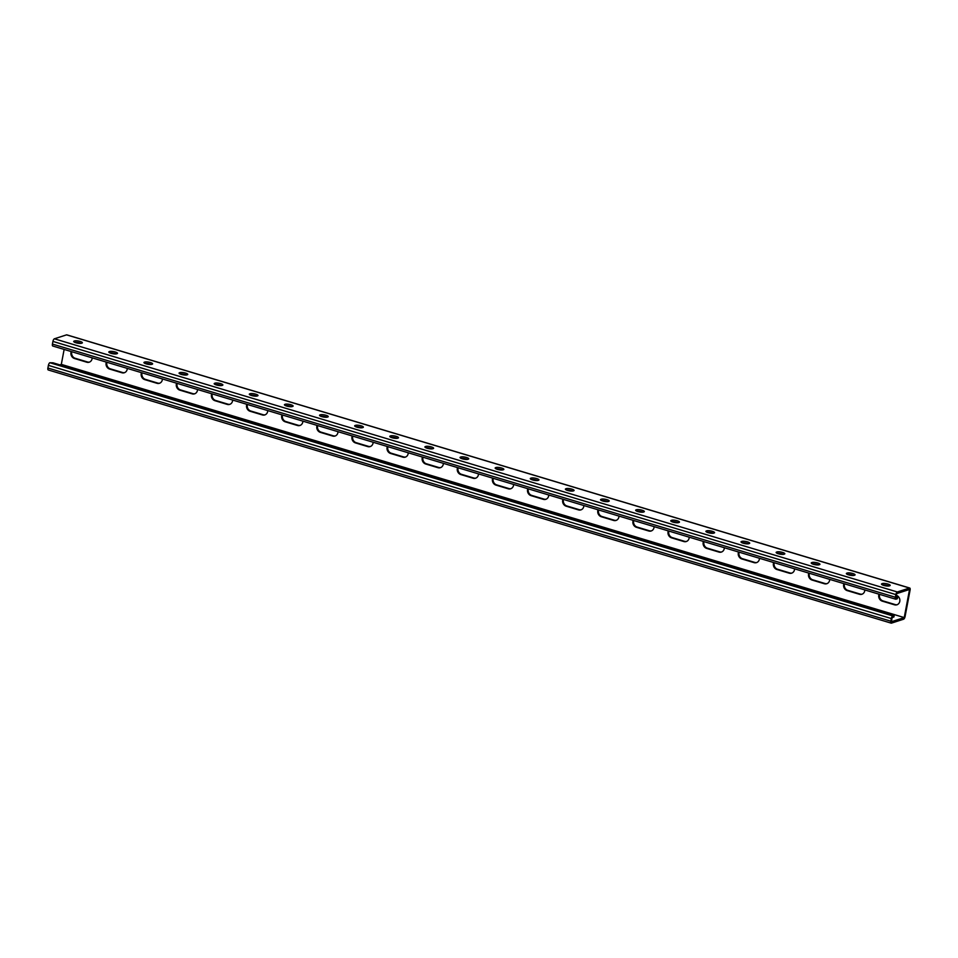<?xml version="1.0" encoding="UTF-8"?>
<svg xmlns="http://www.w3.org/2000/svg" width="958" height="958" viewBox="0 0 958 958"><rect width="100%" height="100%" fill="white"/><g stroke="black" fill="none" stroke-linecap="round" stroke-linejoin="round"><path stroke-width="1.44" d="M48.511 369.956A2.395 0.934 -73.3 0 1 48.259 369.968L891.18 623.143A2.395 0.934 -73.3 0 0 891.431 623.143L903.598 619.203A2.395 0.934 -73.3 0 0 905.07 616.593L910.1 589.984A2.395 0.934 106.7 0 0 909.741 588.032A2.395 0.934 106.7 0 0 909.489 588.044L897.323 591.972A2.395 0.934 106.7 0 0 895.85 594.595L895.347 597.253A2.395 0.934 106.7 0 0 895.706 599.205A2.395 0.934 106.7 0 0 895.958 599.193L897.347 598.75L897.634 597.229L895.898 597.792L896.688 593.613L909.549 589.457L904.232 617.575L891.371 621.73L892.161 617.551L893.898 616.988L894.185 615.467L53.025 362.819L49.876 362.735L892.796 615.922L894.185 615.467M896.377 595.337L896.365 595.325A4.982 4.431 72.1 0 1 894.58 604.833L882.282 601.145A4.982 4.431 72.1 0 1 879.037 594.199M864.835 589.936A4.982 4.431 72.1 0 1 859.458 594.283L847.159 590.595A4.982 4.431 72.1 0 1 843.926 583.65M548.742 494.987A4.982 4.431 72.1 0 1 543.366 499.346L531.067 495.645A4.982 4.431 72.1 0 1 527.822 488.712M513.62 484.437A4.982 4.431 72.1 0 1 508.243 488.796L495.945 485.095A4.982 4.431 72.1 0 1 492.699 478.162M583.865 505.537A4.982 4.431 72.1 0 1 578.488 509.896L566.19 506.195A4.982 4.431 72.1 0 1 562.945 499.262M618.988 516.087A4.982 4.431 72.1 0 1 613.611 520.445L601.313 516.745A4.982 4.431 72.1 0 1 598.067 509.812M654.11 526.637A4.982 4.431 72.1 0 1 648.722 530.995L636.435 527.295A4.982 4.431 72.1 0 1 633.19 520.362M689.221 537.187A4.982 4.431 72.1 0 1 683.844 541.545L671.558 537.845A4.982 4.431 72.1 0 1 668.313 530.9M724.344 547.736A4.982 4.431 72.1 0 1 718.967 552.083L706.681 548.395A4.982 4.431 72.1 0 1 703.435 541.45M759.466 558.286A4.982 4.431 72.1 0 1 754.09 562.633L741.803 558.945A4.982 4.431 72.1 0 1 738.558 552M794.589 568.836A4.982 4.431 72.1 0 1 789.212 573.183L776.926 569.495A4.982 4.431 72.1 0 1 773.681 562.55M829.712 579.386A4.982 4.431 72.1 0 1 824.335 583.733L812.049 580.045A4.982 4.431 72.1 0 1 808.803 573.1M64.138 349.43L61.312 364.387L904.232 617.575M71.239 351.562A4.982 4.431 -107.9 0 0 74.484 358.508L86.783 362.208A4.982 4.431 -107.9 0 0 92.16 357.849M106.362 362.112A4.982 4.431 -107.9 0 0 109.607 369.058L121.906 372.746A4.982 4.431 -107.9 0 0 127.282 368.399M422.454 457.062A4.982 4.431 -107.9 0 0 425.699 464.007L437.998 467.696A4.982 4.431 -107.9 0 0 443.374 463.349M457.577 467.612A4.982 4.431 -107.9 0 0 460.822 474.557L473.12 478.246A4.982 4.431 -107.9 0 0 478.497 473.887M387.343 446.512A4.982 4.431 -107.9 0 0 390.577 453.457L402.875 457.146A4.982 4.431 -107.9 0 0 408.252 452.799M352.221 435.962A4.982 4.431 -107.9 0 0 355.466 442.907L367.752 446.596A4.982 4.431 -107.9 0 0 373.129 442.249M317.098 425.412A4.982 4.431 -107.9 0 0 320.343 432.357L332.63 436.046A4.982 4.431 -107.9 0 0 338.006 431.699M281.975 414.862A4.982 4.431 -107.9 0 0 285.221 421.807L297.507 425.496A4.982 4.431 -107.9 0 0 302.884 421.149M246.853 404.312A4.982 4.431 -107.9 0 0 250.098 411.257L262.384 414.946A4.982 4.431 -107.9 0 0 267.761 410.599M211.73 393.762A4.982 4.431 -107.9 0 0 214.975 400.707L227.262 404.396A4.982 4.431 -107.9 0 0 232.638 400.049M176.607 383.212A4.982 4.431 -107.9 0 0 179.853 390.157L192.139 393.846A4.982 4.431 -107.9 0 0 197.528 389.499M141.485 372.662A4.982 4.431 -107.9 0 0 144.73 379.608L157.016 383.296A4.982 4.431 -107.9 0 0 162.405 378.949M897.347 604.69A4.982 4.431 72.1 0 1 895.275 604.606L882.977 600.917A4.982 4.431 72.1 0 1 879.6 594.367M862.224 594.14A4.982 4.431 72.1 0 1 860.152 594.056L847.866 590.367A4.982 4.431 72.1 0 1 844.477 583.817M546.132 499.202A4.982 4.431 72.1 0 1 544.06 499.118L531.762 495.43A4.982 4.431 72.1 0 1 528.385 488.879M511.009 488.652A4.982 4.431 72.1 0 1 508.938 488.568L496.639 484.88A4.982 4.431 72.1 0 1 493.262 478.329M581.255 509.752A4.982 4.431 72.1 0 1 579.183 509.668L566.885 505.98A4.982 4.431 72.1 0 1 563.508 499.429M616.377 520.302A4.982 4.431 72.1 0 1 614.306 520.218L602.007 516.53A4.982 4.431 72.1 0 1 598.63 509.979M651.5 530.852A4.982 4.431 72.1 0 1 649.416 530.768L637.13 527.068A4.982 4.431 72.1 0 1 633.753 520.529M686.623 541.402A4.982 4.431 72.1 0 1 684.539 541.318L672.253 537.618A4.982 4.431 72.1 0 1 668.876 531.079M721.745 551.952A4.982 4.431 72.1 0 1 719.662 551.868L707.375 548.168A4.982 4.431 72.1 0 1 703.998 541.629M756.868 562.502A4.982 4.431 72.1 0 1 754.784 562.418L742.498 558.718A4.982 4.431 72.1 0 1 739.121 552.167M791.991 573.052A4.982 4.431 72.1 0 1 789.907 572.968L777.621 569.268A4.982 4.431 72.1 0 1 774.244 562.717M827.101 583.602A4.982 4.431 72.1 0 1 825.03 583.518L812.743 579.818A4.982 4.431 72.1 0 1 809.366 573.267M71.802 351.742A4.982 4.431 -107.9 0 0 75.179 358.28L87.477 361.98A4.982 4.431 -107.9 0 0 89.549 362.064M106.925 362.292A4.982 4.431 -107.9 0 0 110.302 368.83L122.6 372.53A4.982 4.431 -107.9 0 0 124.672 372.614M423.017 457.229A4.982 4.431 -107.9 0 0 426.394 463.78L438.692 467.468A4.982 4.431 -107.9 0 0 440.764 467.552M458.14 467.779A4.982 4.431 -107.9 0 0 461.516 474.33L473.815 478.018A4.982 4.431 -107.9 0 0 475.886 478.102M387.894 446.679A4.982 4.431 -107.9 0 0 391.271 453.23L403.569 456.918A4.982 4.431 -107.9 0 0 405.641 457.002M352.784 436.13A4.982 4.431 -107.9 0 0 356.16 442.68L368.447 446.368A4.982 4.431 -107.9 0 0 370.518 446.452M317.661 425.58A4.982 4.431 -107.9 0 0 321.038 432.13L333.324 435.818A4.982 4.431 -107.9 0 0 335.408 435.902M282.538 415.03A4.982 4.431 -107.9 0 0 285.915 421.58L298.201 425.268A4.982 4.431 -107.9 0 0 300.285 425.352M247.415 404.48A4.982 4.431 -107.9 0 0 250.792 411.03L263.079 414.718A4.982 4.431 -107.9 0 0 265.162 414.802M212.293 393.93A4.982 4.431 -107.9 0 0 215.67 400.48L227.956 404.18A4.982 4.431 -107.9 0 0 230.04 404.264M177.17 383.38A4.982 4.431 -107.9 0 0 180.547 389.93L192.833 393.63A4.982 4.431 -107.9 0 0 194.917 393.714M142.047 372.83A4.982 4.431 -107.9 0 0 145.424 379.38L157.723 383.08A4.982 4.431 -107.9 0 0 159.794 383.164M891.18 623.143A2.395 0.934 -73.3 0 1 890.82 621.191L891.323 618.533A2.395 0.934 -73.3 0 1 892.796 615.922M59.815 364.878L61.312 364.387M48.259 369.968A2.395 0.934 -73.3 0 1 47.9 368.016L48.403 365.357A2.395 0.934 -73.3 0 1 49.876 362.735M897.634 597.229L896.089 596.798M502.483 469.971A4.143 0.994 10.7 0 0 496.232 468.941M537.606 480.521A4.143 0.994 10.7 0 0 531.355 479.491M572.728 491.071A4.143 0.994 10.7 0 0 566.477 490.041M607.851 501.621A4.143 0.994 10.7 0 0 601.6 500.591M642.974 512.171A4.143 0.994 10.7 0 0 636.723 511.129M678.096 522.721A4.143 0.994 10.7 0 0 671.845 521.679M713.219 533.259A4.143 0.994 10.7 0 0 706.968 532.229M748.342 543.809A4.143 0.994 10.7 0 0 742.091 542.779M783.464 554.359A4.143 0.994 10.7 0 0 777.213 553.329M818.587 564.909A4.143 0.994 10.7 0 0 812.336 563.879M853.71 575.459A4.143 0.994 10.7 0 0 847.459 574.429M888.82 586.009A4.143 0.994 10.7 0 0 882.581 584.979M461.109 458.391A4.143 0.994 -169.3 0 1 467.36 459.421M425.999 447.841A4.143 0.994 -169.3 0 1 432.238 448.871M390.876 437.291A4.143 0.994 -169.3 0 1 397.115 438.321M355.753 426.741A4.143 0.994 -169.3 0 1 362.004 427.771M320.631 416.191A4.143 0.994 -169.3 0 1 326.882 417.221M285.508 405.641A4.143 0.994 -169.3 0 1 291.759 406.671M250.385 395.091A4.143 0.994 -169.3 0 1 256.636 396.121M215.263 384.541A4.143 0.994 -169.3 0 1 221.514 385.571M180.14 373.991A4.143 0.994 -169.3 0 1 186.391 375.021M145.017 363.441A4.143 0.994 -169.3 0 1 151.268 364.471M109.895 352.891A4.143 0.994 -169.3 0 1 116.146 353.921M74.772 342.341A4.143 0.994 -169.3 0 1 81.023 343.383M67.036 335.001A2.395 0.934 106.7 0 0 66.82 334.857A2.395 0.934 106.7 0 0 66.569 334.857L54.402 338.797A2.395 0.934 106.7 0 0 52.93 341.407L52.427 344.066A2.395 0.934 106.7 0 0 52.774 346.018A2.395 0.934 106.7 0 0 53.037 346.018M503.441 469.695L502.878 469.875A4.143 0.994 -169.3 0 1 498.208 469.576A4.143 0.994 -169.3 0 1 495.154 468.019A4.143 0.994 -169.3 0 1 495.573 467.684L496.136 467.504A4.143 0.994 -169.3 0 1 500.806 467.803A4.143 0.994 -169.3 0 1 503.86 469.372A4.143 0.994 -169.3 0 1 503.441 469.695M538.552 480.245L538.001 480.425A4.143 0.994 -169.3 0 1 533.331 480.126A4.143 0.994 -169.3 0 1 530.277 478.557A4.143 0.994 -169.3 0 1 530.696 478.234L531.247 478.054A4.143 0.994 -169.3 0 1 535.917 478.353A4.143 0.994 -169.3 0 1 538.971 479.922A4.143 0.994 -169.3 0 1 538.552 480.245M573.674 490.795L573.124 490.975A4.143 0.994 -169.3 0 1 568.453 490.676A4.143 0.994 -169.3 0 1 565.4 489.107A4.143 0.994 -169.3 0 1 565.819 488.784L566.37 488.604A4.143 0.994 -169.3 0 1 571.04 488.903A4.143 0.994 -169.3 0 1 574.093 490.472A4.143 0.994 -169.3 0 1 573.674 490.795M608.797 501.345L608.246 501.525A4.143 0.994 -169.3 0 1 603.576 501.226A4.143 0.994 -169.3 0 1 600.522 499.657A4.143 0.994 -169.3 0 1 600.941 499.334L601.492 499.154A4.143 0.994 -169.3 0 1 606.163 499.453A4.143 0.994 -169.3 0 1 609.216 501.022A4.143 0.994 -169.3 0 1 608.797 501.345M643.92 511.895L643.369 512.075A4.143 0.994 -169.3 0 1 638.699 511.776A4.143 0.994 -169.3 0 1 635.645 510.207A4.143 0.994 -169.3 0 1 636.064 509.884L636.615 509.704A4.143 0.994 -169.3 0 1 641.285 510.003A4.143 0.994 -169.3 0 1 644.339 511.572A4.143 0.994 -169.3 0 1 643.92 511.895M679.042 522.445L678.492 522.625A4.143 0.994 -169.3 0 1 673.821 522.326A4.143 0.994 -169.3 0 1 670.768 520.757A4.143 0.994 -169.3 0 1 671.187 520.433L671.738 520.254A4.143 0.994 -169.3 0 1 676.408 520.553A4.143 0.994 -169.3 0 1 679.462 522.122A4.143 0.994 -169.3 0 1 679.042 522.445M714.165 532.995L713.614 533.175A4.143 0.994 -169.3 0 1 708.944 532.876A4.143 0.994 -169.3 0 1 705.89 531.307A4.143 0.994 -169.3 0 1 706.309 530.983L706.86 530.804A4.143 0.994 -169.3 0 1 711.531 531.103A4.143 0.994 -169.3 0 1 714.584 532.672A4.143 0.994 -169.3 0 1 714.165 532.995M749.288 543.545L748.737 543.725A4.143 0.994 -169.3 0 1 744.067 543.426A4.143 0.994 -169.3 0 1 741.013 541.857A4.143 0.994 -169.3 0 1 741.432 541.533L741.983 541.354A4.143 0.994 -169.3 0 1 746.653 541.653A4.143 0.994 -169.3 0 1 749.707 543.222A4.143 0.994 -169.3 0 1 749.288 543.545M784.41 554.095L783.86 554.275A4.143 0.994 -169.3 0 1 779.189 553.975A4.143 0.994 -169.3 0 1 776.136 552.407A4.143 0.994 -169.3 0 1 776.543 552.083L777.106 551.904A4.143 0.994 -169.3 0 1 781.776 552.203A4.143 0.994 -169.3 0 1 784.83 553.772A4.143 0.994 -169.3 0 1 784.41 554.095M819.533 564.645L818.97 564.825A4.143 0.994 -169.3 0 1 814.3 564.525A4.143 0.994 -169.3 0 1 811.246 562.957A4.143 0.994 -169.3 0 1 811.665 562.633L812.228 562.454A4.143 0.994 -169.3 0 1 816.899 562.753A4.143 0.994 -169.3 0 1 819.952 564.31A4.143 0.994 -169.3 0 1 819.533 564.645M854.656 575.195L854.093 575.375A4.143 0.994 -169.3 0 1 849.423 575.075A4.143 0.994 -169.3 0 1 846.369 573.507A4.143 0.994 -169.3 0 1 846.788 573.183L847.351 573.004A4.143 0.994 -169.3 0 1 852.021 573.303A4.143 0.994 -169.3 0 1 855.075 574.86A4.143 0.994 -169.3 0 1 854.656 575.195M889.778 585.745L889.216 585.925A4.143 0.994 -169.3 0 1 884.545 585.625A4.143 0.994 -169.3 0 1 881.492 584.057A4.143 0.994 -169.3 0 1 881.911 583.733L882.474 583.554A4.143 0.994 -169.3 0 1 887.144 583.853A4.143 0.994 -169.3 0 1 890.198 585.41A4.143 0.994 -169.3 0 1 889.778 585.745M461.014 456.954L460.451 457.134A4.143 0.994 10.7 0 0 460.032 457.469A4.143 0.994 10.7 0 0 463.085 459.026A4.143 0.994 10.7 0 0 467.755 459.325L468.318 459.145A4.143 0.994 10.7 0 0 468.737 458.822A4.143 0.994 10.7 0 0 465.684 457.253A4.143 0.994 10.7 0 0 461.014 456.954L460.774 458.223M425.891 446.404L425.328 446.584A4.143 0.994 10.7 0 0 424.909 446.919A4.143 0.994 10.7 0 0 427.963 448.476A4.143 0.994 10.7 0 0 432.633 448.787L433.196 448.607A4.143 0.994 10.7 0 0 433.615 448.272A4.143 0.994 10.7 0 0 430.561 446.703A4.143 0.994 10.7 0 0 425.891 446.404L425.651 447.673M390.768 435.854L390.205 436.034A4.143 0.994 10.7 0 0 389.786 436.369A4.143 0.994 10.7 0 0 392.84 437.938A4.143 0.994 10.7 0 0 397.51 438.237L398.073 438.057A4.143 0.994 10.7 0 0 398.492 437.722A4.143 0.994 10.7 0 0 395.438 436.153A4.143 0.994 10.7 0 0 390.768 435.854L390.529 437.123M355.646 425.304L355.083 425.484A4.143 0.994 10.7 0 0 354.664 425.819A4.143 0.994 10.7 0 0 357.717 427.388A4.143 0.994 10.7 0 0 362.387 427.687L362.95 427.507A4.143 0.994 10.7 0 0 363.369 427.172A4.143 0.994 10.7 0 0 360.316 425.603A4.143 0.994 10.7 0 0 355.646 425.304L355.406 426.573M320.523 414.754L319.96 414.934A4.143 0.994 10.7 0 0 319.553 415.269A4.143 0.994 10.7 0 0 322.595 416.838A4.143 0.994 10.7 0 0 327.277 417.137L327.828 416.958A4.143 0.994 10.7 0 0 328.247 416.622A4.143 0.994 10.7 0 0 325.193 415.065A4.143 0.994 10.7 0 0 320.523 414.754L320.283 416.023M285.4 404.216L284.849 404.396A4.143 0.994 10.7 0 0 284.43 404.719A4.143 0.994 10.7 0 0 287.484 406.288A4.143 0.994 10.7 0 0 292.154 406.587L292.705 406.408A4.143 0.994 10.7 0 0 293.124 406.072A4.143 0.994 10.7 0 0 290.07 404.516A4.143 0.994 10.7 0 0 285.4 404.216L285.161 405.474M250.278 393.666L249.727 393.846A4.143 0.994 10.7 0 0 249.308 394.169A4.143 0.994 10.7 0 0 252.361 395.738A4.143 0.994 10.7 0 0 257.031 396.037L257.582 395.858A4.143 0.994 10.7 0 0 258.001 395.522A4.143 0.994 10.7 0 0 254.948 393.966A4.143 0.994 10.7 0 0 250.278 393.666L250.038 394.924M215.155 383.116L214.604 383.296A4.143 0.994 10.7 0 0 214.185 383.619A4.143 0.994 10.7 0 0 217.238 385.188A4.143 0.994 10.7 0 0 221.909 385.487L222.46 385.308A4.143 0.994 10.7 0 0 222.879 384.972A4.143 0.994 10.7 0 0 219.825 383.416A4.143 0.994 10.7 0 0 215.155 383.116L214.915 384.374M180.032 372.566L179.481 372.746A4.143 0.994 10.7 0 0 179.062 373.069A4.143 0.994 10.7 0 0 182.116 374.638A4.143 0.994 10.7 0 0 186.786 374.937L187.337 374.758A4.143 0.994 10.7 0 0 187.756 374.434A4.143 0.994 10.7 0 0 184.702 372.866A4.143 0.994 10.7 0 0 180.032 372.566L179.793 373.824M144.909 362.016L144.359 362.196A4.143 0.994 10.7 0 0 143.94 362.519A4.143 0.994 10.7 0 0 146.993 364.088A4.143 0.994 10.7 0 0 151.663 364.387L152.214 364.208A4.143 0.994 10.7 0 0 152.633 363.884A4.143 0.994 10.7 0 0 149.58 362.316A4.143 0.994 10.7 0 0 144.909 362.016L144.67 363.274M109.787 351.466L109.236 351.646A4.143 0.994 10.7 0 0 108.817 351.969A4.143 0.994 10.7 0 0 111.87 353.538A4.143 0.994 10.7 0 0 116.541 353.837L117.092 353.658A4.143 0.994 10.7 0 0 117.511 353.334A4.143 0.994 10.7 0 0 114.457 351.766A4.143 0.994 10.7 0 0 109.787 351.466L109.547 352.724M74.664 340.916L74.113 341.096A4.143 0.994 10.7 0 0 73.694 341.419A4.143 0.994 10.7 0 0 76.748 342.988A4.143 0.994 10.7 0 0 81.418 343.287L81.969 343.108A4.143 0.994 10.7 0 0 82.388 342.784A4.143 0.994 10.7 0 0 79.334 341.216A4.143 0.994 10.7 0 0 74.664 340.916L74.425 342.174M47.9 368.016L890.82 621.191M48.403 365.357L891.323 618.533M894.58 604.833L895.275 604.606M882.282 601.145L882.977 600.917M824.335 583.733L825.03 583.518M812.049 580.045L812.743 579.818M789.212 573.183L789.907 572.968M776.926 569.495L777.621 569.268M754.09 562.633L754.784 562.418M741.803 558.945L742.498 558.718M718.967 552.083L719.662 551.868M706.681 548.395L707.375 548.168M683.844 541.545L684.539 541.318M671.558 537.845L672.253 537.618M648.722 530.995L649.416 530.768M636.435 527.295L637.13 527.068M613.611 520.445L614.306 520.218M601.313 516.745L602.007 516.53M578.488 509.896L579.183 509.668M566.19 506.195L566.885 505.98M543.366 499.346L544.06 499.118M531.067 495.645L531.762 495.43M508.243 488.796L508.938 488.568M495.945 485.095L496.639 484.88M859.458 594.283L860.152 594.056M847.159 590.595L847.866 590.367M66.569 334.857L909.489 588.044M54.402 338.797L897.323 591.972M52.93 341.407L895.85 594.595M52.427 344.066L895.347 597.253M882.234 584.811L882.474 583.554M881.767 584.512L881.911 583.733M847.111 574.261L847.351 573.004M846.644 573.962L846.788 573.183M811.989 563.711L812.228 562.454M811.522 563.412L811.665 562.633M776.866 553.161L777.106 551.904M776.399 552.862L776.543 552.083M741.743 542.611L741.983 541.354M741.276 542.312L741.432 541.533M706.621 532.061L706.86 530.804M706.154 531.762L706.309 530.983M671.498 521.511L671.738 520.254M671.031 521.224L671.187 520.433M636.375 510.973L636.615 509.704M635.908 510.674L636.064 509.884M601.253 500.423L601.492 499.154M600.786 500.124L600.941 499.334M566.13 489.873L566.37 488.604M565.675 489.574L565.819 488.784M531.007 479.323L531.247 478.054M530.552 479.024L530.696 478.234M495.897 468.773L496.136 467.504M495.43 468.474L495.573 467.684M74.484 358.508L75.179 358.28M86.783 362.208L87.477 361.98M144.73 379.608L145.424 379.38M157.016 383.296L157.723 383.08M179.853 390.157L180.547 389.93M192.139 393.846L192.833 393.63M214.975 400.707L215.67 400.48M227.262 404.396L227.956 404.18M250.098 411.257L250.792 411.03M262.384 414.946L263.079 414.718M285.221 421.807L285.915 421.58M297.507 425.496L298.201 425.268M320.343 432.357L321.038 432.13M332.63 436.046L333.324 435.818M355.466 442.907L356.16 442.68M367.752 446.596L368.447 446.368M390.577 453.457L391.271 453.23M402.875 457.146L403.569 456.918M425.699 464.007L426.394 463.78M437.998 467.696L438.692 467.468M460.822 474.557L461.516 474.33M473.12 478.246L473.815 478.018M109.607 369.058L110.302 368.83M121.906 372.746L122.6 372.53M73.97 341.886L74.113 341.096M109.092 352.424L109.236 351.646M144.203 362.974L144.359 362.196M179.326 373.524L179.481 372.746M214.448 384.074L214.604 383.296M249.571 394.624L249.727 393.846M284.694 405.174L284.849 404.396M319.816 415.724L319.96 414.934M354.939 426.274L355.083 425.484M390.062 436.824L390.205 436.034M425.184 447.374L425.328 446.584M460.307 457.924L460.451 457.134M66.82 334.857L909.741 588.032M52.774 346.018L895.706 599.205"/></g></svg>
